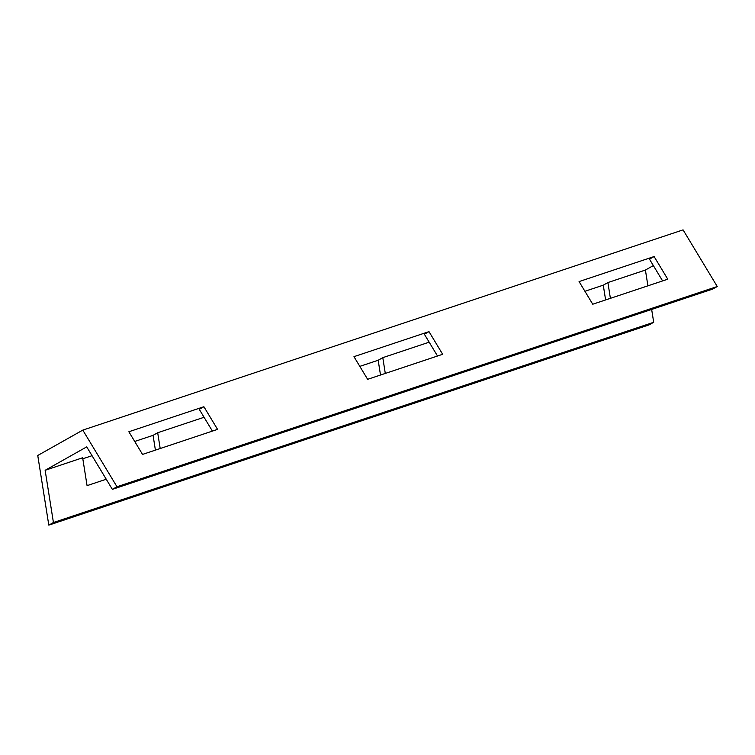<?xml version="1.0" encoding="UTF-8"?>
<svg xmlns="http://www.w3.org/2000/svg" width="755" height="755" viewBox="0 0 755 755"><rect width="100%" height="100%" fill="white"/><g stroke="black" fill="none" stroke-linecap="round" stroke-linejoin="round"><path stroke-width="1.13" d="M653.698 322.281L649.073 324.886L48.801 525.131L37.75 455.473L82.805 430.114L683.077 229.869L717.25 286.513L712.626 289.108L112.353 489.353L86.721 446.875L45.14 470.289L53.426 522.526L653.698 322.281L651.659 309.446M53.426 522.526L48.801 525.131M82.805 430.114L116.978 486.748L717.25 286.513M116.978 486.748L112.353 489.353M653.358 265.571L645.412 270.045L647.913 285.824M385.295 373.432L382.794 357.653L378.17 360.248L380.511 375.027M367.638 379.321L353.963 356.662L429 331.634L442.666 354.293L367.638 379.321M429 331.634L424.376 334.238L437.513 356.011M378.17 360.248L359.824 366.373M204.067 417.27L157.691 432.738L153.067 435.342L155.407 450.122M153.067 435.342L134.72 441.458M92.044 455.699L82.814 458.776M645.412 270.045L607.898 282.559L603.273 285.163L605.614 299.933M603.273 285.163L584.927 291.279M45.14 470.289L82.654 457.766L87.07 485.635L106.247 479.236M607.898 282.559L610.399 298.338M382.794 357.653L429.17 342.175M157.691 432.738L160.192 448.517M203.897 406.728L217.563 429.378L142.535 454.416L128.86 431.756L203.897 406.728L199.273 409.333L212.41 431.105M654.104 256.549L667.769 279.199L592.741 304.227L579.066 281.577L654.104 256.549L649.479 259.154L662.616 280.926"/></g></svg>
